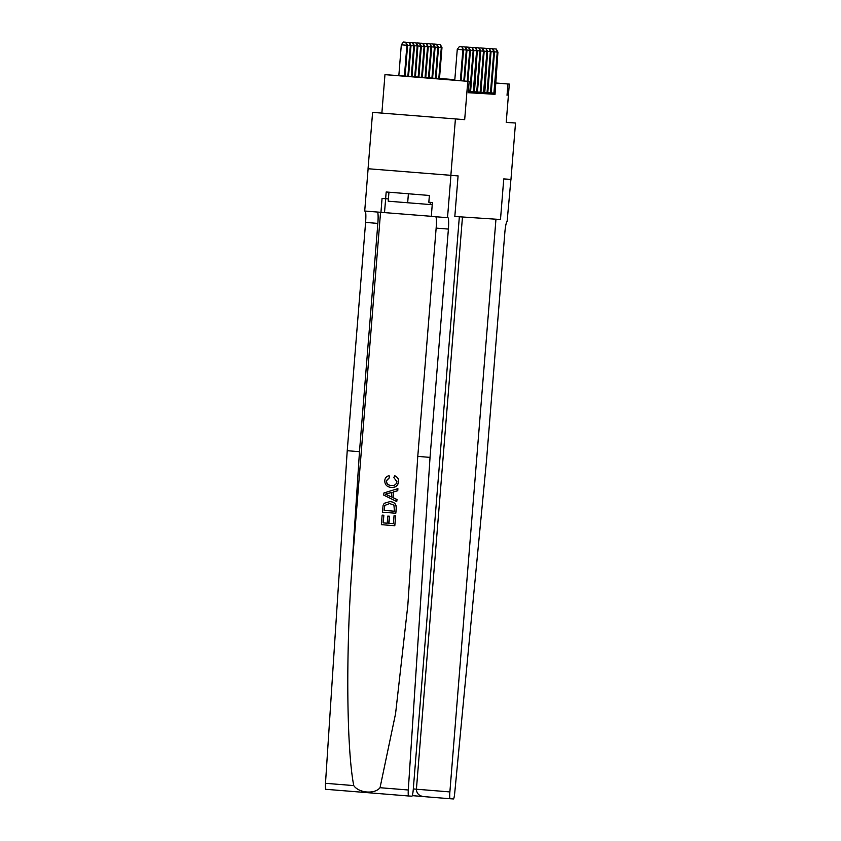 <?xml version="1.0" encoding="UTF-8"?>
<svg xmlns="http://www.w3.org/2000/svg" width="841" height="841" viewBox="0 0 841 841"><rect width="100%" height="100%" fill="white"/><g stroke="black" fill="none" stroke-linecap="round" stroke-linejoin="round"><path stroke-width="1.26" d="M400.19 114.544L435.228 117.362L400.19 114.544M368.116 168.736L364.71 211.017L380.941 212.321L382.056 198.455L385.63 198.749L386.177 191.979L429.373 195.469L428.826 202.229L432.411 202.523L431.296 216.389L447.517 217.693L450.923 175.422L458.082 175.895L368.064 168.736L372.595 112.368L464.684 119.664L467.764 81.335L384.968 74.649L454.813 79.758M464.684 119.664L372.595 112.368M381.877 112.978L384.968 74.649M325.835 789.3L408.631 795.985A6.791 0.83 94.6 0 0 408.642 795.985L325.835 789.3A6.791 0.83 -85.4 0 1 325.488 783.307L347.228 450.702L359.475 451.691L351.643 571.554C345.788 655.791 346.713 749.394 353.746 785.589C358.886 793.116 374.729 794.398 380.037 787.712L408.295 789.993A6.791 0.83 94.6 0 0 408.631 795.985L411.901 796.196A6.791 0.83 94.6 0 0 413.267 789.489L459.344 216.778L454.823 216.484L458.082 175.895L454.823 216.484L500.49 219.501L503.748 178.923L500.49 219.501L495.959 219.207L449.882 791.917A6.791 0.83 94.6 0 0 450.156 798.729L453.425 798.95A6.791 0.83 94.6 0 0 454.718 793.063L486.455 461.12L504.821 232.831A11.311 1.377 -85.4 0 1 507.102 221.646L510.918 179.396L503.748 178.923L510.971 179.396L515.512 123.028L506.229 122.281M450.86 175.412L455.401 119.044M454.792 79.99L435.575 78.718L469.141 81.419L468.237 92.699L494.571 94.266M468.248 92.531L474.387 92.952L477.299 50.754L473.84 50.481M473.935 92.888L484.7 93.635L487.612 51.438L484.153 51.164M484.258 93.572L495.023 94.318L497.935 52.121L494.466 51.848M495.444 82.965L509.31 84.079L506.219 122.418L515.512 123.028M509.31 84.079L495.444 82.986M507.028 95.264L507.932 83.995M469.141 81.419L467.764 81.335M439.496 78.455L454.823 79.685L439.496 78.476M460.363 80.715L462.855 49.798L463.538 49.84L461.057 80.768M454.771 80.263L457.262 49.346L462.855 49.798L461.898 46.76L459.386 46.56L461.614 46.749M459.386 46.56L457.262 49.346M463.538 49.84L461.898 46.76M405.11 76.258L407.591 45.33L401.315 44.836L398.823 75.753M405.667 42.229L403.428 42.05L405.667 42.229L406.907 45.288L404.416 76.205M405.951 42.25L407.591 45.33L410.345 45.509L407.853 76.478M401.315 44.836L403.428 42.05M395.596 515.848L394.797 525.741L395.722 515.859L394.051 515.722L395.722 515.859M389.33 516.216L388.763 523.323L393.409 523.701L388.973 523.344L389.551 516.227L387.785 516.09L389.551 516.227M383.696 515.239L383.075 522.871L387.207 523.207L383.244 522.881L383.853 515.249L382.14 515.112L383.853 515.249M395.806 513.252L396.321 508.406C396.458 504.201 394.387 501.94 390.129 501.614L389.909 501.604C394.208 501.93 396.3 504.201 396.195 508.406L395.806 513.252L382.382 512.169L383.139 505.168L384.253 503.275L389.951 501.604M398.645 481.672C398.75 478.718 397.436 476.763 394.702 475.796L394.492 475.785C397.278 476.763 398.623 478.718 398.518 481.672L398.645 481.672C397.972 485.814 395.501 487.717 391.254 487.391M391.391 485.478C388.3 485.341 386.65 483.796 386.45 480.821L389.53 477.646L389.068 475.691L389.53 477.646M380.037 787.712L395.575 713.62L407.832 605.289L417.777 456.39L436.143 228.1A11.311 1.377 94.6 0 0 435.722 216.747M396.742 501.572L397.036 499.554L393.104 497.683L393.567 491.922L397.74 490.713L397.909 488.684L397.625 490.702L393.367 491.911L392.905 497.672L396.91 499.543L396.742 501.572L383.748 495.118L383.927 492.963L397.782 488.674M417.777 456.39L430.035 457.378L448.4 229.088A11.311 1.377 94.6 0 0 447.927 217.724L447.517 217.693M347.228 450.702L365.593 222.413A11.311 1.377 94.6 0 0 365.173 211.049M377.43 212.037A11.311 1.377 94.6 0 1 377.851 223.401L359.475 451.691M408.295 789.993L430.035 457.378M380.941 212.321L431.296 216.305M384.526 212.563L385.641 198.749L388.416 198.928M389.32 477.635L386.292 480.81C386.45 483.764 388.079 485.32 391.181 485.467C394.303 485.888 396.237 484.637 396.952 481.725L393.903 477.656L394.492 475.785M398.518 481.672C397.825 485.793 395.323 487.696 391.033 487.381C386.913 486.95 384.821 484.689 384.747 480.6C385.031 477.93 386.471 476.29 389.068 475.691M387.796 495.286L391.401 496.978L391.769 492.353L385.388 494.161L387.995 495.307L385.546 494.172L391.99 492.374M391.612 496.989L387.995 495.307M389.73 503.507L384.757 505.43L384.085 510.382L394.408 511.212L393.945 505.157L389.562 503.496M394.408 511.212L384.242 510.392L384.757 505.43M393.409 523.701L394.051 515.722M387.207 523.207L387.785 516.09M394.797 525.741L381.372 524.647L382.14 515.112M462.466 216.989L416.421 789.215L449.882 791.917M450.156 798.729A6.791 0.83 94.6 0 0 450.166 798.729L423.401 796.574L450.156 798.729M423.422 796.574C418.902 795.786 416.579 793.336 416.421 789.215M463.801 80.988L466.292 50.029L466.986 50.071L464.484 81.051M465.062 46.97L462.823 46.791L465.062 46.97L466.292 50.029L463.517 49.798M462.823 46.791L462.287 47.495M466.986 50.071L465.336 46.991M467.239 81.272L469.73 50.25L470.424 50.302L467.922 81.325M468.5 47.201L466.261 47.022L468.5 47.201L469.73 50.25L466.955 50.029M466.261 47.022L465.725 47.716M470.424 50.302L468.773 47.222M469.741 92.647L473.168 50.481L473.861 50.523L470.497 92.689M471.938 47.432L469.699 47.243L471.938 47.432L473.168 50.481L470.403 50.26M469.699 47.243L469.162 47.948M473.861 50.523L472.211 47.443M408.537 76.531L411.028 45.561L410.345 45.509L409.388 42.481L406.876 42.281L409.104 42.46M409.388 42.481L411.028 45.561M406.34 42.975L406.876 42.281M411.974 76.815L414.476 45.782L413.783 45.74L411.291 76.752M412.826 42.702L410.313 42.502L412.826 42.702L414.476 45.782M412.553 42.691L413.783 45.74L411.007 45.519M409.777 43.206L410.313 42.502M415.412 77.088L417.914 46.013L417.22 45.971L414.729 77.036M416.263 42.933L413.751 42.733L416.263 42.933L417.914 46.013M415.99 42.912L417.22 45.971L414.445 45.74M413.215 43.438L413.751 42.733M473.189 92.867L476.605 50.712L475.649 47.674L473.136 47.474L475.375 47.653M473.136 47.474L472.6 48.179M477.299 50.754L475.649 47.674M418.85 77.361L421.352 46.244L420.658 46.192L418.156 77.309M419.701 43.164L417.189 42.965L419.701 43.164L421.352 46.244M419.428 43.143L420.658 46.192L417.893 45.971M416.652 43.658L417.189 42.965M388.952 192.211L388.227 201.199L432.232 204.71M408.39 193.777L407.675 202.786M430.256 202.345L430.077 204.573M476.626 93.099L480.053 50.933L480.737 50.986L477.373 93.151M478.813 47.884L476.574 47.706L478.813 47.884L480.053 50.933L477.278 50.712M476.574 47.706L476.038 48.4M480.737 50.986L479.086 47.905M480.064 93.33L483.491 51.164L484.174 51.206L480.821 93.372M482.25 48.116L480.011 47.926L482.25 48.116L483.491 51.164L480.716 50.944M480.011 47.926L479.475 48.631M484.174 51.206L482.524 48.126M483.501 93.551L486.928 51.396L485.961 48.358L483.449 48.158L485.688 48.336M483.449 48.158L482.913 48.862M487.612 51.438L485.961 48.358M486.939 93.782L490.366 51.616L491.049 51.669L487.696 93.835M489.126 48.568L486.886 48.389L489.126 48.568L490.366 51.616L487.591 51.396M486.886 48.389L486.361 49.083M491.049 51.669L489.399 48.589M490.377 94.013L493.804 51.848L494.487 51.89L491.133 94.055M492.563 48.799L490.335 48.61L492.563 48.799L493.804 51.848L491.028 51.627M490.335 48.61L489.798 49.314M494.487 51.89L492.847 48.81M422.287 77.603L424.789 46.465L424.106 46.423L421.593 77.561M423.139 43.385L420.626 43.185L423.139 43.385L424.789 46.465M422.865 43.375L424.106 46.423L421.33 46.202M420.09 43.89L420.626 43.185M425.725 77.835L428.227 46.697L427.543 46.654L425.031 77.793M426.576 43.616L424.064 43.417L426.576 43.616L428.227 46.697L430.981 46.875L428.468 78.013M426.303 43.595L427.543 46.654L424.768 46.423M423.528 44.121L424.064 43.417M429.162 78.066L431.664 46.928L430.981 46.875L430.014 43.848L427.501 43.648L429.74 43.827M430.014 43.848L431.664 46.928M426.965 44.342L427.501 43.648M432.6 78.287L435.102 47.149L434.419 47.107L431.917 78.245M433.451 44.068L430.939 43.869L433.451 44.068L435.102 47.149M433.178 44.058L434.419 47.107L431.643 46.886M430.403 44.573L430.939 43.869M436.037 78.518L438.539 47.38L437.856 47.338L435.354 78.476M436.9 44.3L434.377 44.1L436.9 44.3L438.539 47.38L441.294 47.559L438.792 78.697M436.616 44.279L437.856 47.338L435.081 47.107M433.851 44.804L434.377 44.1M493.814 94.234L497.241 52.079L496.285 49.041L493.772 48.841L496.001 49.02M493.772 48.841L493.236 49.545M497.935 52.121L496.285 49.041M439.475 78.749L441.977 47.611L441.294 47.559L440.337 44.531L437.825 44.331L440.053 44.51M440.337 44.531L441.977 47.611M437.288 45.036L437.825 44.331M351.643 571.554L380.553 212.289M436.143 228.1L448.4 229.088M377.851 223.401L365.593 222.413M325.488 783.307L353.746 785.589M422.634 796.48L412.279 795.639L422.634 796.48M413.309 788.932L416.432 789.184M469.783 92.363L468.269 92.237M469.867 91.522L468.342 91.396M473.22 92.584L470.508 92.363M473.304 91.743L470.561 91.522M476.658 92.815L473.946 92.594M476.742 91.974L473.998 91.753M480.095 93.046L477.383 92.825M480.19 92.205L477.436 91.984M483.533 93.267L480.831 93.046M483.628 92.426L480.873 92.205M486.971 93.498L484.269 93.277M487.065 92.657L484.311 92.436M490.419 93.729L487.706 93.509M490.503 92.888L487.759 92.668M493.856 93.95L491.144 93.729M493.94 93.109L491.197 92.888"/></g></svg>
